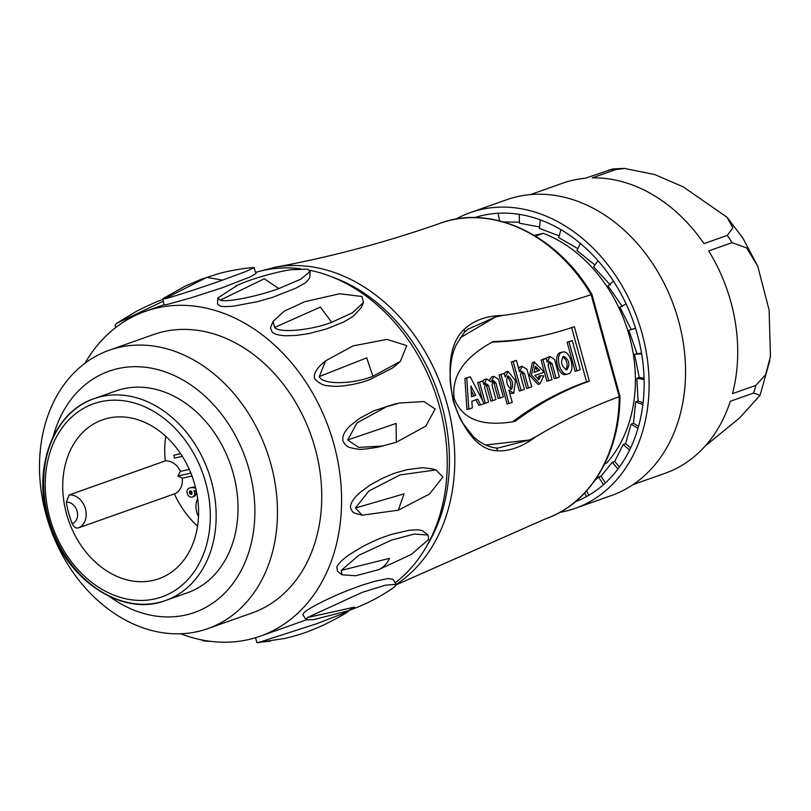 <?xml version="1.0" encoding="UTF-8"?>
<svg xmlns="http://www.w3.org/2000/svg" width="811" height="811" viewBox="0 0 811 811"><rect width="100%" height="100%" fill="white"/><g stroke="black" fill="none" stroke-linecap="round" stroke-linejoin="round"><path stroke-width="1.22" d="M604.763 463.75L606.547 463.122A135.366 105.318 -109.5 0 0 629.326 335.916A135.366 105.318 -109.5 0 0 543.258 233.335L535.483 236.092M534.287 235.372L543.258 233.335M470.856 385.924L471.566 396.772L475.712 395.302L470.856 385.924M471.161 390.547L473.847 395.727L475.712 395.302M473.847 395.727L471.556 396.538M472.306 407.882L468.809 409.129L466.751 378.007L470.248 376.76L484.187 403.675L480.69 404.922L477.699 399.154L471.86 401.222L472.306 407.882M470.248 376.76L464.885 378.423L466.933 409.545L468.809 409.129M464.885 378.423L466.751 378.007M475.935 399.772L478.825 405.338L480.69 404.922M484.623 387.607L488.617 402.114L485.353 403.27L479.524 382.123L482.798 380.967L483.761 384.495L486.57 378.97L491.111 381.89L493.919 376.365L498.451 379.295L503.307 396.914L500.042 398.069L495.825 382.762L493.159 380.562L491.963 385.002L495.967 399.509L492.703 400.664L488.486 385.367L485.454 383.299L484.623 387.607M484.116 403.543L485.353 403.27M482.798 380.967L477.659 382.549L482.677 400.776M477.659 382.549L479.524 382.123M486.57 378.97L484.431 379.467L482.758 380.977M493.919 376.365L491.77 376.872L489.499 379.923M492.318 381.15L493.96 383.187L498.177 398.485L500.042 398.069M493.96 383.187L495.825 382.762M484.968 383.745L486.61 385.793L490.827 401.09L492.703 400.664M486.61 385.793L488.486 385.367M507.139 376.557C510.535 380.278 511.619 384.515 510.383 389.27M507.838 375.969C505.689 381.423 506.875 385.924 511.417 389.483L511.548 389.442C513.708 383.988 512.511 379.487 507.98 375.929L507.838 375.969M500.985 374.53L504.249 373.374L505.273 377.105L508.051 371.357L515.472 380.663L513.799 393.193L508.872 390.162L512.238 402.398L508.973 403.554L500.985 374.53L499.11 374.956L507.108 403.969L508.973 403.554M499.11 374.956L504.249 373.374M509.744 393.335L513.556 393.264M508.051 371.357L505.942 371.854L504.28 373.506M521.149 390.598L513.15 361.574L516.425 360.419L519.557 371.823L522.091 366.379L526.907 369.218L531.763 386.837L528.498 387.993L524.494 373.486L521.605 371.093L520.419 374.925L524.413 389.442L519.283 391.014L511.285 362L513.15 361.574M516.425 360.419L511.285 362M522.365 366.298L520.226 366.795L518.584 368.265M520.895 371.641L522.629 373.912L526.623 388.418L528.498 387.993M522.629 373.912L524.494 373.486M539.68 370.384L535.422 366.237L534.013 372.391L539.68 370.384L533.973 372.168M534.733 366.744L537.815 370.809M540.724 375.696L543.806 375.949L539.893 383.938L531.458 374.996L534.267 362.061L543.076 370.891L543.441 372.462L534.865 375.503L538.96 379.69L540.724 375.696L538.859 376.122L537.946 379.568M534.652 361.949L532.401 362.487L529.593 375.422L538.017 384.363L539.893 383.938M548.783 380.815L542.954 359.668L546.219 358.513L547.192 362.041L550 356.516L554.542 359.435L559.387 377.054L556.123 378.21L552.129 363.703L549.229 361.311L548.054 365.143L552.048 379.66L546.918 381.231L541.089 360.094L542.954 359.668M550 356.516L541.089 360.094M548.53 361.858L550.263 364.129L554.258 378.636L556.123 378.21M550.263 364.129L552.129 363.703M562.702 356.708C567.142 360.307 568.197 364.676 565.875 369.816M563.371 356.313C560.188 362.051 561.344 366.562 566.848 369.846C570.315 364.342 569.241 359.8 563.604 356.242L563.371 356.313M568.197 373.942L567.771 374.064C560.066 376.385 554.45 354.316 562.205 352.177L562.621 352.055C570.336 349.734 575.952 371.793 568.197 373.942M562.621 352.055L560.33 352.603C552.575 354.742 558.201 376.811 565.906 374.479L567.771 374.064M569.008 341.806L572.272 340.65L580.26 369.664L576.996 370.82L569.008 341.806L567.142 342.222L575.131 371.245L576.996 370.82M567.142 342.222L572.272 340.65M512.146 421.943L512.451 421.872A661.137 413.59 -102.8 0 1 586.546 381.799L571.623 327.624M512.451 421.872L515.259 421.233A661.137 413.59 -102.8 0 1 589.354 381.16L574.35 326.671A661.107 413.559 -102.8 0 1 544.982 335.166L542.174 335.805A661.107 413.559 -102.8 0 1 492.054 342.12M544.982 335.166A661.107 413.559 -102.8 0 1 493.301 341.522C464.318 357.053 451.271 376.04 454.17 398.485C462.169 419.175 481.967 426.89 513.545 421.639L515.259 421.233M589.354 381.16L586.546 381.799M460.232 337.812L495.511 316.969L467.521 329.408M497.751 448.108L529.39 439.998L485.748 445.016M495.572 447.895A2.463 2.129 99.1 0 1 497.204 450.784C479.646 450.156 465.038 433.773 453.39 401.627C446.668 366.825 450.156 342.85 463.851 329.712C473.371 320.487 486.387 315.732 502.881 315.428C533.05 311.333 562.469 304.399 591.118 294.626L590.661 295.113M464.166 332.601A2.463 2.058 -139.3 0 0 463.851 329.712M495.511 316.969L502.881 315.428M619.939 396.113L619.229 396.701C591.026 407.021 563.361 420.291 536.223 436.521L529.39 439.998M591.949 294.545L619.908 396.082M536.223 436.521C522.477 446.76 509.47 451.514 497.204 450.784M66.512 513.809A84.293 65.59 70.5 0 1 102.521 419.834A84.293 65.59 70.5 0 1 192.481 477.405A84.293 65.59 70.5 0 1 158.784 578.76A84.293 65.59 70.5 0 1 66.512 513.809M197.549 526.167A84.293 65.59 70.5 0 1 174.385 493.899L78.191 527.951C75.778 528.417 73.771 526.947 72.149 523.561A84.293 65.59 70.5 0 1 68.661 513.049A84.293 65.59 70.5 0 1 66.289 502.283L69.107 494.963L165.292 460.901A84.293 65.59 70.5 0 1 165.748 436.318M182.333 456.35L174.547 458.114L173.767 455.275L180.518 453.562M165.292 460.901A17.224 13.402 70.5 0 1 180.387 471.384L189.267 469.376M190.859 473.107L177.964 476.027L180.387 471.384M191.974 476.027L182.272 478.216A17.224 13.402 70.5 0 1 174.385 493.899M182.272 478.216L177.964 476.027M190.413 487.735A4.724 3.68 70.5 0 1 190.686 487.624A4.724 3.68 70.5 0 1 190.98 487.533A14.588 11.344 70.5 0 1 195.461 487.32M195.867 491.284A4.724 3.68 70.5 0 1 193.839 496.535L192.389 497.042A4.724 3.68 -109.5 0 0 193.91 490.533A13.473 10.482 70.5 0 1 196.434 491.588M198.482 516.546A17.538 13.645 70.5 0 1 197.651 498.684M187.483 592.75A107.062 83.3 -109.5 0 0 230.273 464.024A107.062 83.3 -109.5 0 0 116.024 390.902L94.167 398.647A107.062 83.3 70.5 0 1 208.417 471.769A107.062 83.3 70.5 0 1 165.626 600.485A107.062 83.3 70.5 0 1 165.616 600.485A107.062 83.3 70.5 0 1 48.427 517.996A107.062 83.3 70.5 0 1 94.167 398.647C53.668 411.795 32.592 467.166 47.677 518.341C62.346 576.885 120.697 618.154 165.616 600.485L187.483 592.75M195.704 488.303A14.588 11.344 -109.5 0 0 189.521 488.05L190.98 487.533M189.521 488.05A4.724 3.68 -109.5 0 0 189.227 488.141A4.724 3.68 -109.5 0 0 187.341 493.818A4.724 3.68 -109.5 0 0 192.389 497.042M191.244 494.304A1.774 1.379 70.5 0 1 190.179 490.929A1.774 1.379 70.5 0 1 191.244 494.304M191.943 493.808A1.774 1.379 70.5 0 1 190.92 490.929M173.767 455.275L180.62 453.724M395.19 582.805A172.277 134.038 -109.5 0 0 439.643 407.132A172.277 134.038 -109.5 0 0 309.792 270.276M300.536 268.765A172.277 134.038 -109.5 0 0 255.668 272.405M180.671 633.766A172.277 134.038 -109.5 0 0 260.26 636.169A172.277 134.038 -109.5 0 0 329.124 429.029A172.277 134.038 -109.5 0 0 145.27 311.363A172.277 134.038 -109.5 0 0 110.489 331.841A172.277 134.038 -109.5 0 0 84.922 363.308M290.916 625.322L306.223 619.888M313.441 619.685L306.142 619.786L302.797 614.637L304.145 612.467C307.227 609.902 312.833 606.557 320.963 602.441C336.697 594.716 340.559 593.399 348.801 590.053C363.075 584.761 358.786 586.1 374.591 581.345L387.658 578.608L392.848 579.186L396.184 584.336L394.886 586.576L392.615 588.289C378.524 597.819 366.156 604.175 348.284 610.764L313.462 619.675M337.457 571.289L336.818 566.94C338.461 563.361 342.962 559.043 350.311 554.014L362.111 546.837C372.117 541.738 379.335 538.474 383.796 537.024L391.784 534.307L409.373 530.222L417.006 529.806C420.828 530.12 422.967 530.688 423.433 531.489L427.985 535.027L428.725 539.427L411.339 554.43L378.514 569.707L355.745 575.749L342.019 574.796L341.279 570.386L358.665 555.383L391.49 540.106L414.259 534.064L427.985 535.027M356.81 513.779C353.282 513.211 351.163 510.869 350.464 506.743C350.768 502.556 353.981 497.792 360.084 492.449L370.272 484.927L382.873 478.095C395.738 472.701 391.723 473.898 407.325 469.65L422.379 467.683L431.908 468.829M383.573 445.949L358.797 447.439L347.696 439.978L357.053 422.876L386.533 406.727L399.265 403.037L424.041 401.546L435.142 409.018L425.785 426.11L396.295 442.269L378.2 447.165C365.021 449.233 358.249 449.872 357.884 449.081L352.572 448.27C352.511 447.459 346.926 449.01 343.012 441.032C341.999 436.419 344.361 431.351 350.099 425.805L360.196 417.979L373.719 410.853L393.964 404.253M396.366 364.909L392.311 368.113L369.532 379.72C365.285 381.14 364.058 381.93 352.501 384.495L343.631 385.854C335.531 386.675 333.057 386.218 328.84 385.884C328.871 384.931 324.37 387.8 315.591 379.812C311.434 375.554 318.611 366.45 321.673 364.321M361.219 307.643L353.991 315.57C355.086 315.134 344.624 321.754 342.252 322.575L326.539 328.942L308.373 333.696L295.934 335.46L286.09 335.744C279.511 335.49 274.939 334.375 272.384 332.398L270.438 327.897L273.094 321.409L284.286 311.11L304.885 301.662L339.728 293.744L362 296.512L363.46 302.564L352.268 312.874L331.658 322.322C310.623 330.442 279.217 333.27 274.554 327.472L273.094 321.409M309.853 277.372C307.795 280.859 305.838 282.927 303.983 283.586L295.792 288.199L272.222 297.485L257.786 301.591L234.683 305.97C227.729 306.761 222.822 306.781 219.974 306.021L217.49 303.973L217.804 298.002L237.39 285.32M162.808 298.671L185.314 286.07L201.686 279.085L219.102 273.53C224.556 271.888 241.364 268.36 253.914 267.498L255.992 273.581L250.092 276.936L222.69 287.601L190.99 297.86L166.316 304.693L164.116 305.027L162.818 298.681M163.112 301.286L116.308 323.548L115.01 325.789L116.003 327.32M116.308 323.548L136.187 311.454C146.598 306.152 155.337 302.189 162.372 299.563L162.616 299.472M207.768 628.647L252.049 612.974A147.673 114.898 -109.5 0 0 311.069 435.426A147.673 114.898 -109.5 0 0 153.482 334.568L109.201 350.24A147.673 114.898 70.5 0 1 266.789 451.098A147.673 114.898 70.5 0 1 207.768 628.647A147.673 114.898 70.5 0 1 58.757 548.165A147.673 114.898 70.5 0 1 79.397 367.788A147.673 114.898 70.5 0 1 109.201 350.24M109.749 596.653A127.976 99.571 -109.5 0 0 239.073 574.259A127.976 99.571 -109.5 0 0 218.372 410.234A127.976 99.571 -109.5 0 0 83.209 386.391A127.976 99.571 -109.5 0 0 53.151 436.784M254.34 267.569L245.216 271.746L222.467 280.13C201.463 287.652 169.692 297.901 164.694 298.772L162.494 299.016M164.694 298.772L206.785 277.372L222.467 280.13M235.149 286.303C253.397 277.392 284.468 270.195 291.93 269.668L307.704 269.191L310.157 271.34L300.922 279.136L278.832 288.554C257.868 296.38 225.651 302.756 220.257 300.151L217.804 298.002M220.257 300.151L264.274 278.791L278.832 288.554M274.554 327.472L320.436 307.055L331.658 322.322M319.301 376.568L325.677 360.773L353.14 345.881L386.948 339.393L406.747 345.608L400.37 361.402L372.908 376.294C351.721 384.637 322.241 384.779 319.301 376.568L366.724 357.844L372.908 376.294M347.696 439.978L396.103 423.443L396.295 442.269M355.411 508.031L368.833 491.04L400.005 474.932L436.044 469.914L442.857 477.081L429.445 494.071L398.272 510.18L362.223 515.198L355.411 508.031L404.081 493.848L398.272 510.18M341.279 570.386L389.462 558.353C387.019 563.777 383.37 567.558 378.514 569.707M306.142 619.786L307.44 617.536L362.284 592.334L385.387 585.207L396.184 584.336M307.44 617.536L354.458 607.125L348.284 610.764M255.526 637.72L256.854 642.555L259.054 642.312L316.837 623.669L348.304 611.494L348.578 610.653M259.054 642.312L284.509 638.5C298.681 635.084 303.912 633.087 309.021 631.211L321.774 625.899C333.554 620.212 342.394 615.417 348.304 611.494M201.402 639.849L203.49 640.933L210.667 641.359M633.127 484.583L665.111 473.269A153.826 119.683 -109.5 0 0 730.265 401.293L753.581 393.041L760.049 395.322L739.541 417.969L705.073 446.172M732.495 393.639A153.826 119.683 -109.5 0 0 708.702 250.913L732.029 242.661L746.708 247.973L757.738 266.211L769.102 310.015L770.45 356.424L765.625 374.743L755.811 385.387L732.495 393.639M559.732 512.44A156.898 122.076 -109.5 0 0 575.04 508.416L611.484 495.511A156.898 122.076 -109.5 0 0 653.575 264.974A156.898 122.076 -109.5 0 0 506.753 199.709L470.319 212.604A156.898 122.076 -109.5 0 0 455.883 219.112M575.04 508.416A156.898 122.076 -109.5 0 0 617.141 277.879A156.898 122.076 -109.5 0 0 470.319 212.604M474.749 217.601A150.745 117.291 70.5 0 1 477.851 216.659A150.745 117.291 70.5 0 1 498.136 213.263A150.745 117.291 70.5 0 1 519.172 214.347A150.745 117.291 70.5 0 1 540.308 219.862A150.745 117.291 70.5 0 1 560.908 229.655A150.745 117.291 70.5 0 1 580.352 243.432A150.745 117.291 70.5 0 1 598.042 260.757A150.745 117.291 70.5 0 1 613.44 281.113A150.745 117.291 70.5 0 1 626.082 303.892A150.745 117.291 70.5 0 1 635.581 328.384A150.745 117.291 70.5 0 1 641.653 353.849A150.745 117.291 70.5 0 1 644.106 379.518A150.745 117.291 70.5 0 1 642.87 404.608A150.745 117.291 70.5 0 1 637.983 428.36A150.745 117.291 70.5 0 1 629.589 450.054A150.745 117.291 70.5 0 1 617.952 469.022A150.745 117.291 70.5 0 1 603.425 484.694A150.745 117.291 70.5 0 1 586.434 496.596A150.745 117.291 70.5 0 1 575.344 501.745M610.43 285.077L593.581 266.809L598.042 260.757M594.929 264.984L576.976 250.538L580.352 243.432M577.868 248.663L558.728 237.613L560.908 229.655M559.205 235.869L539.386 228.418L540.308 219.862M539.548 226.948L519.537 223.238L519.172 214.347M499.546 220.856L498.136 213.263M503.641 221.95L519.496 222.173M478.196 217.703L477.851 216.659M584.772 492.865L586.434 496.596M588.786 495.268L586.677 490.777M605.401 482.92L601.032 476.189L598.63 477.04L603.425 484.694M598.63 477.04L594.879 480.447M619.482 466.954L614.667 461.479L612.275 462.321L617.952 469.022M612.275 462.321L601.032 476.189M630.634 447.885L625.595 443.668L623.203 444.519L629.589 450.054M623.203 444.519L614.667 461.479M638.571 426.302L633.472 423.301L631.08 424.153L637.983 428.36M631.08 424.153L625.595 443.668M643.082 402.844L638.064 401.009L635.662 401.85L642.87 404.608M635.662 401.85L633.472 423.301M644.066 378.21L639.22 377.45L636.828 378.301L644.106 379.518M636.828 378.301L638.054 401.009M641.521 353.089L634.516 354.204L641.653 353.849M634.516 354.204L639.22 377.45M635.53 328.212L628.819 330.29L635.581 328.384M628.819 330.29L636.919 353.353M631.211 329.448L619.908 307.298L626.082 303.892M622.301 306.457L608.037 285.918L613.44 281.113M624.47 168.374L612.66 168.972L585.258 178.268A153.826 119.683 -109.5 0 0 562.439 183.256L530.465 194.579M615.539 169.621L624.47 168.424L654.822 174.578L683.318 186.925L726.95 217.216L732.891 227.8L727.305 235.393L703.978 243.645A153.826 119.683 -109.5 0 0 592.223 177.873L615.539 169.621A153.826 119.683 -109.5 0 0 608.585 170.016M498.045 448.118L495.511 447.885C487.816 446.81 480.517 443.151 473.604 436.926L463 423.545C460.324 419.794 457.242 412.434 453.765 401.445L453.39 401.627M259.591 271.31L274.919 267.285A171.871 133.724 70.5 0 1 447.084 403.979A171.871 133.724 70.5 0 1 396.214 584.396M427.062 545.448A168.201 130.865 -109.5 0 0 441.883 405.459A168.201 130.865 -109.5 0 0 332.003 276.936M619.949 396.376C619.969 453.775 589.779 503.793 545.337 518.928A156.898 122.076 -109.5 0 0 619.229 396.701L591.118 294.626A156.898 122.076 -109.5 0 0 440.606 223.126C491.932 203.885 557.38 235.038 591.827 294.292M69.107 494.963A17.224 13.402 70.5 0 1 85.419 508.791A17.224 13.402 70.5 0 1 78.191 527.951M72.149 523.561A11.08 8.617 -109.5 0 0 77.096 511.143A11.08 8.617 -109.5 0 0 66.289 502.283M49.846 517.945A102.409 79.681 -109.5 0 0 190.261 576.864A102.409 79.681 -109.5 0 0 143.233 406.129A102.409 79.681 -109.5 0 0 49.846 517.945M732.029 242.661A153.826 119.683 -109.5 0 0 729.707 238.992A153.826 119.683 -109.5 0 0 727.305 235.393M753.581 393.041A153.826 119.683 -109.5 0 0 755.811 385.387M453.765 401.445C451.007 389.817 449.791 381.17 450.125 375.513C450.328 362.588 452.467 352.207 456.522 344.361L464.135 332.642L467.785 329.205M396.265 584.812L545.337 518.928M274.919 267.285C330.766 257.016 386.006 242.296 440.616 223.116M189.227 488.141L190.686 487.624M260.26 636.169L290.977 625.301M145.27 311.363L164.055 304.713M310.157 271.34L309.863 277.321M363.46 302.564L361.23 307.653M325.677 360.773L321.663 364.291M400.37 361.402L396.346 364.909M399.265 403.037L393.893 404.243M436.044 469.914L430.854 468.555M362.223 515.198L357.033 513.839M342.019 574.796L337.457 571.268M257.229 642.626L270.509 641.075M727.872 218.271L742.795 237.978L757.727 266.221M769.913 360.104L760.059 395.322"/></g></svg>
